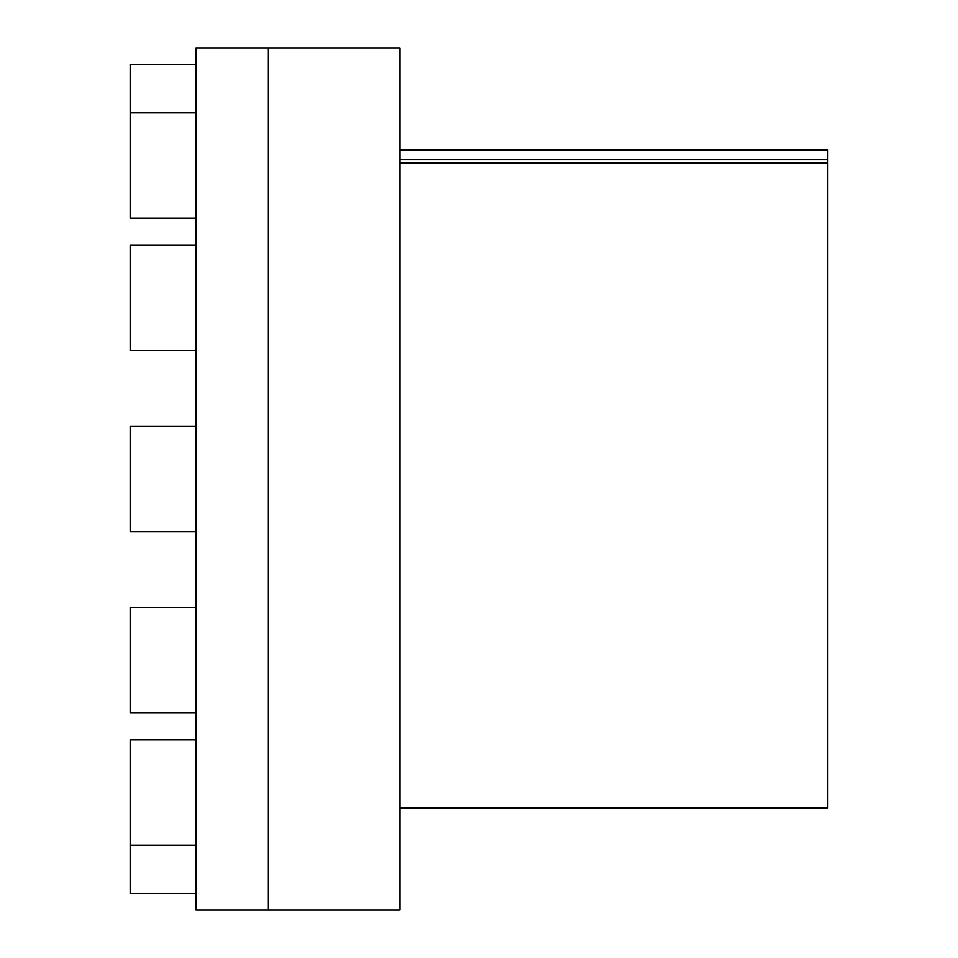 <?xml version="1.0" encoding="UTF-8"?>
<svg xmlns="http://www.w3.org/2000/svg" width="958" height="958" viewBox="0 0 958 958"><rect width="100%" height="100%" fill="white"/><g stroke="black" fill="none" stroke-linecap="round" stroke-linejoin="round"><path stroke-width="1.44" d="M268.384 47.9L268.384 910.1L400.025 910.1L400.025 47.9L268.384 47.9L268.384 910.1L195.983 910.1L195.983 47.9L268.384 47.9M400.025 149.915L827.832 149.915L827.832 808.085L400.025 808.085M400.025 162.896L827.832 162.896M400.025 159.495L827.832 159.495M195.983 64.354L130.168 64.354L130.168 218.161L195.983 218.161M195.983 112.852L130.168 112.852M195.983 350.652L130.168 350.652L130.168 245.356L195.983 245.356M195.983 531.654L130.168 531.654L130.168 426.346L195.983 426.346M195.983 712.644L130.168 712.644L130.168 607.348L195.983 607.348M195.983 845.148L130.168 845.148L130.168 893.646L195.983 893.646M195.983 739.839L130.168 739.839L130.168 845.148"/></g></svg>

